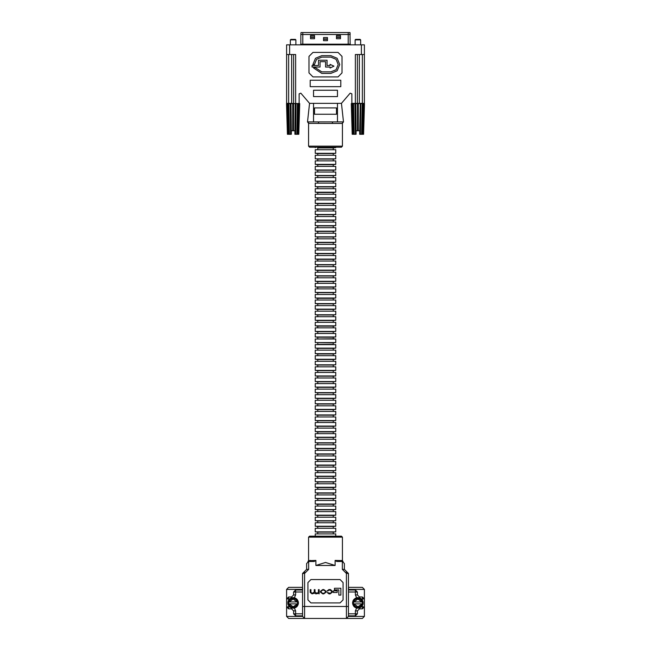 <?xml version="1.0" encoding="UTF-8"?>
<svg xmlns="http://www.w3.org/2000/svg" width="651" height="651" viewBox="0 0 651 651"><rect width="100%" height="100%" fill="white"/><g stroke="black" fill="none" stroke-linecap="round" stroke-linejoin="round"><path stroke-width="0.98" d="M335.778 536.155L335.778 533.877L315.222 533.877L315.222 536.155M315.222 533.877L335.778 533.877M333.247 533.625L333.247 532.103L335.778 531.851L335.778 528.311L315.222 528.311L315.222 531.851L335.778 531.851M317.753 533.625L317.753 532.103L333.247 532.103M317.753 532.103L315.222 531.851M315.222 528.311L335.778 528.311M333.247 528.059L333.247 526.537L335.778 526.285L335.778 522.745L315.222 522.745L315.222 526.285L335.778 526.285M317.753 528.059L317.753 526.537L333.247 526.537M317.753 526.537L315.222 526.285M315.222 522.745L335.778 522.745M333.247 522.493L333.247 520.971L335.778 520.719L335.778 517.179L315.222 517.179L315.222 520.719L335.778 520.719M317.753 522.493L317.753 520.971L333.247 520.971M317.753 520.971L315.222 520.719M315.222 517.179L335.778 517.179M333.247 516.927L333.247 515.405L335.778 515.153L335.778 511.605L315.222 511.605L315.222 515.153L335.778 515.153M317.753 516.927L317.753 515.405L333.247 515.405M317.753 515.405L315.222 515.153M315.222 511.605L335.778 511.605M333.247 511.352L333.247 509.839L335.778 509.587L335.778 506.039L315.222 506.039L315.222 509.587L335.778 509.587M317.753 511.352L317.753 509.839L333.247 509.839M317.753 509.839L315.222 509.587M315.222 506.039L335.778 506.039M333.247 505.786L333.247 504.273L335.778 504.02L335.778 500.473L315.222 500.473L315.222 504.02L335.778 504.02M317.753 505.786L317.753 504.273L333.247 504.273M317.753 504.273L315.222 504.02M315.222 500.473L335.778 500.473M333.247 500.22L333.247 498.699L335.778 498.446L335.778 494.906L315.222 494.906L315.222 498.446L335.778 498.446M317.753 500.22L317.753 498.699L333.247 498.699M317.753 498.699L315.222 498.446M315.222 494.906L335.778 494.906M333.247 494.654L333.247 493.132L335.778 492.88L335.778 489.34L315.222 489.34L315.222 492.88L335.778 492.88M317.753 494.654L317.753 493.132L333.247 493.132M317.753 493.132L315.222 492.88M315.222 489.34L335.778 489.34M333.247 489.088L333.247 487.566L335.778 487.314L335.778 483.774L315.222 483.774L315.222 487.314L335.778 487.314M317.753 489.088L317.753 487.566L333.247 487.566M317.753 487.566L315.222 487.314M315.222 483.774L335.778 483.774M333.247 483.522L333.247 482L335.778 481.748L335.778 478.208L315.222 478.208L315.222 481.748L335.778 481.748M317.753 483.522L317.753 482L333.247 482M317.753 482L315.222 481.748M315.222 478.208L335.778 478.208M333.247 477.948L333.247 476.434L335.778 476.182L335.778 472.634L315.222 472.634L315.222 476.182L335.778 476.182M317.753 477.948L317.753 476.434L333.247 476.434M317.753 476.434L315.222 476.182M315.222 472.634L335.778 472.634M333.247 472.382L333.247 470.868L335.778 470.616L335.778 467.068L315.222 467.068L315.222 470.616L335.778 470.616M317.753 472.382L317.753 470.868L333.247 470.868M317.753 470.868L315.222 470.616M315.222 467.068L335.778 467.068M333.247 466.816L333.247 465.294L335.778 465.042L335.778 461.502L315.222 461.502L315.222 465.042L335.778 465.042M317.753 466.816L317.753 465.294L333.247 465.294M317.753 465.294L315.222 465.042M315.222 461.502L335.778 461.502M333.247 461.25L333.247 459.728L335.778 459.476L335.778 455.936L315.222 455.936L315.222 459.476L335.778 459.476M317.753 461.25L317.753 459.728L333.247 459.728M317.753 459.728L315.222 459.476M315.222 455.936L335.778 455.936M333.247 455.684L333.247 454.162L335.778 453.91L335.778 450.37L315.222 450.37L315.222 453.91L335.778 453.91M317.753 455.684L317.753 454.162L333.247 454.162M317.753 454.162L315.222 453.91M315.222 450.37L335.778 450.37M333.247 450.118L333.247 448.596L335.778 448.344L335.778 444.804L315.222 444.804L315.222 448.344L335.778 448.344M317.753 450.118L317.753 448.596L333.247 448.596M317.753 448.596L315.222 448.344M315.222 444.804L335.778 444.804M333.247 444.543L333.247 443.03L335.778 442.778L335.778 439.23L315.222 439.23L315.222 442.778L335.778 442.778M317.753 444.543L317.753 443.03L333.247 443.03M317.753 443.03L315.222 442.778M315.222 439.23L335.778 439.23M333.247 438.977L333.247 437.464L335.778 437.212L335.778 433.664L315.222 433.664L315.222 437.212L335.778 437.212M317.753 438.977L317.753 437.464L333.247 437.464M317.753 437.464L315.222 437.212M315.222 433.664L335.778 433.664M333.247 433.411L333.247 431.898L335.778 431.637L335.778 428.098L315.222 428.098L315.222 431.637L335.778 431.637M317.753 433.411L317.753 431.898L333.247 431.898M317.753 431.898L315.222 431.637M315.222 428.098L335.778 428.098M333.247 427.845L333.247 426.324L335.778 426.071L335.778 422.532L315.222 422.532L315.222 426.071L335.778 426.071M317.753 427.845L317.753 426.324L333.247 426.324M317.753 426.324L315.222 426.071M315.222 422.532L335.778 422.532M333.247 422.279L333.247 420.758L335.778 420.505L335.778 416.965L315.222 416.965L315.222 420.505L335.778 420.505M317.753 422.279L317.753 420.758L333.247 420.758M317.753 420.758L315.222 420.505M315.222 416.965L335.778 416.965M333.247 416.713L333.247 415.192L335.778 414.939L335.778 411.399L315.222 411.399L315.222 414.939L335.778 414.939M317.753 416.713L317.753 415.192L333.247 415.192M317.753 415.192L315.222 414.939M315.222 411.399L335.778 411.399M333.247 411.139L333.247 409.625L335.778 409.373L335.778 405.825L315.222 405.825L315.222 409.373L335.778 409.373M317.753 411.139L317.753 409.625L333.247 409.625M317.753 409.625L315.222 409.373M315.222 405.825L335.778 405.825M333.247 405.573L333.247 404.059L335.778 403.807L335.778 400.259L315.222 400.259L315.222 403.807L335.778 403.807M317.753 405.573L317.753 404.059L333.247 404.059M317.753 404.059L315.222 403.807M315.222 400.259L335.778 400.259M333.247 400.007L333.247 398.493L335.778 398.233L335.778 394.693L315.222 394.693L315.222 398.233L335.778 398.233M317.753 400.007L317.753 398.493L333.247 398.493M317.753 398.493L315.222 398.233M315.222 394.693L335.778 394.693M333.247 394.441L333.247 392.919L335.778 392.667L335.778 389.127L315.222 389.127L315.222 392.667L335.778 392.667M317.753 394.441L317.753 392.919L333.247 392.919M317.753 392.919L315.222 392.667M315.222 389.127L335.778 389.127M333.247 388.875L333.247 387.353L335.778 387.101L335.778 383.561L315.222 383.561L315.222 387.101L335.778 387.101M317.753 388.875L317.753 387.353L333.247 387.353M317.753 387.353L315.222 387.101M315.222 383.561L335.778 383.561M333.247 383.309L333.247 381.787L335.778 381.535L335.778 377.995L315.222 377.995L315.222 381.535L335.778 381.535M317.753 383.309L317.753 381.787L333.247 381.787M317.753 381.787L315.222 381.535M315.222 377.995L335.778 377.995M333.247 377.743L333.247 376.221L335.778 375.969L335.778 372.421L315.222 372.421L315.222 375.969L335.778 375.969M317.753 377.743L317.753 376.221L333.247 376.221M317.753 376.221L315.222 375.969M315.222 372.421L335.778 372.421M333.247 372.169L333.247 370.655L335.778 370.403L335.778 366.855L315.222 366.855L315.222 370.403L335.778 370.403M317.753 372.169L317.753 370.655L333.247 370.655M317.753 370.655L315.222 370.403M315.222 366.855L335.778 366.855M333.247 366.603L333.247 365.089L335.778 364.837L335.778 361.289L315.222 361.289L315.222 364.837L335.778 364.837M317.753 366.603L317.753 365.089L333.247 365.089M317.753 365.089L315.222 364.837M315.222 361.289L335.778 361.289M333.247 361.036L333.247 359.515L335.778 359.262L335.778 355.723L315.222 355.723L315.222 359.262L335.778 359.262M317.753 361.036L317.753 359.515L333.247 359.515M317.753 359.515L315.222 359.262M315.222 355.723L335.778 355.723M333.247 355.47L333.247 353.949L335.778 353.696L335.778 350.157L315.222 350.157L315.222 353.696L335.778 353.696M317.753 355.47L317.753 353.949L333.247 353.949M317.753 353.949L315.222 353.696M315.222 350.157L335.778 350.157M333.247 349.904L333.247 348.383L335.778 348.13L335.778 344.591L315.222 344.591L315.222 348.13L335.778 348.13M317.753 349.904L317.753 348.383L333.247 348.383M317.753 348.383L315.222 348.13M315.222 344.591L335.778 344.591M317.753 344.338L317.753 342.817L317.753 344.338L333.247 344.338L333.247 342.817L335.778 342.564L335.778 339.025L315.222 339.025L335.778 339.025L333.247 338.764L335.778 339.025L335.778 342.564L315.222 342.564L315.222 339.025L333.247 338.764L333.247 337.251L335.778 336.998L335.778 333.45L315.222 333.45L315.222 336.998L335.778 336.998M333.247 344.338L333.247 342.817L315.222 342.564L335.778 342.564L315.222 342.564L315.222 339.025L333.247 338.764M293.015 607.09L293.585 608.164L294.171 606.911L295.351 607.692L295.139 606.537L296.156 607.228L296.026 605.853L297.165 606.301L296.726 604.942L298.077 604.714L297.165 603.9L289.077 603.9L288.157 604.722L289.549 604.991L289.068 606.301L290.208 605.845L289.728 606.96L291.03 606.48L290.891 607.692L292.071 606.911L292.657 608.164L293.015 607.09L293.585 608.164M298.378 602.444L297.735 602.126L298.378 602.444L298.378 603.371L297.735 603.689L298.378 603.371M297.352 601.321L298.077 601.093L296.693 600.824L297.165 599.514L296.002 599.905L296.514 598.863L295.212 599.335L295.351 598.123L294.171 598.904L293.585 597.651L293.17 598.765L292.657 597.651L292.071 598.904L290.891 598.123L291.013 599.343L290.086 598.586L290.224 599.945L289.068 599.514L289.549 600.816L288.157 601.101L289.077 601.915L297.165 601.915L297.238 601.036M288.458 602.468L287.945 601.996L287.864 602.444L288.784 602.867L287.921 603.819L288.458 603.347M298.321 601.996L298.077 601.093M298.077 604.722L298.321 603.819M297.442 605.943L297.906 605.137M296.506 606.96L297.165 606.301M295.351 607.692L296.156 607.228M294.032 608.107L294.927 607.871M292.657 608.164L293.015 607.879M291.306 607.871L292.209 608.107M290.086 607.228L290.891 607.692M289.068 606.301L289.728 606.96M288.336 605.137L288.8 605.943M287.921 603.819L288.157 604.722M287.864 602.444L287.864 603.371M288.922 601.426L288.173 601.223L287.921 601.996M289.451 600.385L288.775 600.002L288.336 600.678M290.224 599.522L289.679 598.977L289.068 599.514M288.67 600.539L288.67 598.961L289.728 598.863M291.2 598.887L290.81 598.22L290.086 598.586M292.307 598.529L292.104 597.781L291.306 597.943M293.471 598.464L293.471 597.691L292.657 597.651M294.602 598.708L294.805 597.96L294.032 597.708M295.644 599.237L296.026 598.562L295.351 598.123M296.506 600.01L297.051 599.465L296.506 598.863M297.141 600.987L297.808 600.596L297.442 599.872M297.735 602.126L297.165 601.915L297.955 601.719M288.287 601.719L289.077 601.915L288.507 602.126M288.507 603.689L289.077 603.9L288.287 604.095M289.321 603.9L293.121 606.83L297.735 603.689M297.784 603.347L297.784 602.468M297.165 603.9L297.955 604.095M297.499 602.802L298.093 602.802M297.499 603.013L298.093 603.013M297.743 603.257L298.337 603.257M297.743 602.557L298.337 602.557M297.32 604.388L298.068 604.592M297.133 604.095L297.898 604.299M297.67 603.77L298.248 603.925M296.799 604.909L297.483 605.308M296.693 605.088L297.377 605.487M296.791 605.43L297.466 605.812M297.141 604.828L297.808 605.218M296.156 605.788L296.71 606.35M296.002 605.943L296.563 606.504M296.018 606.293L296.563 606.838M296.506 605.804L297.051 606.35M295.302 606.48L295.7 607.163M295.123 606.586L295.513 607.269M295.041 606.927L295.432 607.603M295.644 606.577L296.026 607.253M294.301 606.919L294.512 607.684M294.097 606.976L294.309 607.741M293.935 607.285L294.138 608.034M294.602 607.106L294.805 607.855M293.227 607.09L293.227 607.879M292.771 607.35L292.771 608.124M293.471 607.35L293.471 608.124M292.136 606.976L291.933 607.741M291.933 606.919L291.729 607.684M291.632 607.106L291.436 607.855M292.307 607.285L292.104 608.034M291.119 606.586L290.72 607.269M290.94 606.48L290.541 607.163M290.598 606.577L290.208 607.253M291.2 606.927L290.81 607.603M290.24 605.943L289.679 606.504M290.086 605.788L289.524 606.35M289.736 605.804L289.182 606.35M290.224 606.293L288.67 606.854L288.67 605.284M289.549 605.088L288.865 605.487M289.443 604.909L288.759 605.308M289.101 604.828L288.426 605.218M289.451 605.43L288.775 605.812M288.922 604.388L288.173 604.592M289.109 604.095L288.344 604.299M288.572 603.77L287.994 603.925M288.743 603.013L288.141 603.013M288.743 602.802L288.141 602.802M288.499 602.557L287.905 602.557M288.499 603.257L287.905 603.257M289.109 601.719L288.344 601.516M288.572 602.045L287.994 601.89M289.443 600.906L288.759 600.515M289.549 600.727L288.865 600.328M289.101 600.987L288.426 600.596M290.086 600.027L289.524 599.465M290.24 599.872L289.679 599.319M289.736 600.01L289.182 599.465M290.94 599.335L290.541 598.651M291.119 599.229L290.72 598.546M290.598 599.237L290.208 598.562M291.933 598.896L291.729 598.131M292.136 598.839L291.933 598.074M291.632 598.708L291.436 597.96M293.015 598.725L293.015 597.935M293.227 598.725L293.227 597.935M292.771 598.464L292.771 597.691M294.097 598.839L294.309 598.074M294.301 598.896L294.512 598.131M293.935 598.529L294.138 597.781M295.123 599.229L295.513 598.546M295.302 599.335L295.7 598.651M295.041 598.887L295.432 598.22M296.002 599.872L296.563 599.319M296.156 600.027L296.71 599.465M296.018 599.522L296.563 598.977M296.693 600.727L297.377 600.328M296.799 600.906L297.483 600.515M296.791 600.385L297.466 600.002M297.32 601.426L298.068 601.223M297.133 601.719L297.898 601.516M297.67 602.045L298.248 601.89M357.773 607.09L358.343 608.164L358.929 606.911L360.109 607.692L359.897 606.537L360.914 607.228L360.776 605.869L361.932 606.301L361.451 604.999L362.843 604.714L361.923 603.9L353.835 603.9L352.923 604.722L354.307 604.991L353.835 606.301L354.966 605.845L354.486 606.96L355.788 606.48L355.649 607.692L356.829 606.911L357.415 608.164L357.773 607.09L358.343 608.164M363.136 602.444L362.493 602.126L363.136 602.444L363.136 603.371L362.493 603.689L363.136 603.371M362.111 601.321L362.843 601.093L361.451 600.824L361.932 599.514L360.776 599.945L361.272 598.863L359.97 599.335L360.109 598.123L358.929 598.904L358.343 597.651L357.928 598.765L357.415 597.651L356.829 598.904L355.649 598.123L355.772 599.343L354.844 598.586L354.974 599.962L353.835 599.514L354.274 600.873L352.923 601.101L353.835 601.915L361.923 601.915L361.997 601.036M353.216 602.468L352.712 601.996L352.622 602.444L353.542 602.867L352.679 603.819L353.216 603.347M363.079 601.996L362.843 601.093M362.843 604.722L363.079 603.819M362.2 605.943L362.664 605.137M361.272 606.96L361.932 606.301M360.109 607.692L360.914 607.228M358.791 608.107L359.694 607.871M357.415 608.164L357.773 607.879M356.073 607.871L356.968 608.107M354.844 607.228L355.649 607.692M353.835 606.301L354.494 606.96M353.094 605.137L353.558 605.943M352.679 603.819L352.923 604.722M352.622 602.444L352.622 603.371M353.68 601.426L352.932 601.223L352.679 601.996M354.209 600.385L353.534 600.002L353.094 600.678M354.982 599.522L354.437 598.977L353.835 599.514M355.959 598.887L355.568 598.22L354.844 598.586M357.065 598.529L356.862 597.781L356.073 597.943M358.229 598.464L358.229 597.691L357.415 597.651M359.368 598.708L359.564 597.96L358.791 597.708M360.402 599.237L360.792 598.562L360.109 598.123M361.264 600.01L361.818 599.465L361.272 598.863M361.899 600.987L362.574 600.596L362.2 599.872M362.493 602.126L361.923 601.915L362.713 601.719M353.045 601.719L353.835 601.915L353.265 602.126M353.265 603.689L353.835 603.9L353.045 604.095M354.087 603.9L357.879 606.83L362.493 603.689M362.542 603.347L362.542 602.468M361.923 603.9L362.713 604.095M362.257 602.802L362.859 602.802M362.257 603.013L362.859 603.013M362.501 603.257L363.095 603.257M362.501 602.557L363.095 602.557M362.078 604.388L362.827 604.592M361.891 604.095L362.656 604.299M362.428 603.77L363.006 603.925M361.557 604.909L362.241 605.308M361.451 605.088L362.135 605.487M361.549 605.43L362.225 605.812M361.899 604.828L362.574 605.218M360.914 605.788L361.476 606.35M360.76 605.943L361.321 606.504M360.776 606.293L362.33 606.854L362.33 605.284M361.264 605.804L361.818 606.35M360.06 606.48L360.459 607.163M359.881 606.586L360.28 607.269M359.8 606.927L360.19 607.603M360.402 606.577L360.792 607.253M359.067 606.919L359.271 607.684M358.864 606.976L359.067 607.741M358.693 607.285L358.896 608.034M359.368 607.106L359.564 607.855M357.985 607.09L357.985 607.879M357.529 607.35L357.529 608.124M358.229 607.35L358.229 608.124M356.903 606.976L356.691 607.741M356.699 606.919L356.488 607.684M356.398 607.106L356.195 607.855M357.065 607.285L356.862 608.034M355.877 606.586L355.487 607.269M355.698 606.48L355.3 607.163M355.356 606.577L354.974 607.253M355.959 606.927L355.568 607.603M354.998 605.943L354.437 606.504M354.844 605.788L354.29 606.35M354.494 605.804L353.949 606.35M354.982 606.293L354.437 606.838M354.307 605.088L353.623 605.487M354.201 604.909L353.517 605.308M353.859 604.828L353.192 605.218M354.209 605.43L353.534 605.812M353.68 604.388L352.932 604.592M353.867 604.095L353.102 604.299M353.33 603.77L352.752 603.925M353.501 603.013L352.907 603.013M353.501 602.802L352.907 602.802M353.257 602.557L352.663 602.557M353.257 603.257L352.663 603.257M353.867 601.719L353.102 601.516M353.33 602.045L352.752 601.89M354.201 600.906L353.517 600.515M354.307 600.727L353.623 600.328M353.859 600.987L353.192 600.596M354.844 600.027L354.29 599.465M354.998 599.872L354.437 599.319M354.494 600.01L353.949 599.465M355.698 599.335L355.3 598.651M355.877 599.229L355.487 598.546M355.356 599.237L354.974 598.562M356.699 598.896L356.488 598.131M356.903 598.839L356.691 598.074M356.398 598.708L356.195 597.96M357.773 598.725L357.773 597.935M357.985 598.725L357.985 597.935M357.529 598.464L357.529 597.691M358.864 598.839L359.067 598.074M359.067 598.896L359.271 598.131M358.693 598.529L358.896 597.781M359.881 599.229L360.28 598.546M360.06 599.335L360.459 598.651M359.8 598.887L360.19 598.22M360.76 599.872L361.321 599.319M360.914 600.027L361.476 599.465M360.776 599.522L362.33 598.961L362.33 600.539M361.451 600.727L362.135 600.328M361.557 600.906L362.241 600.515M361.549 600.385L362.225 600.002M362.078 601.426L362.827 601.223M361.891 601.719L362.656 601.516M362.428 602.045L363.006 601.89M317.753 338.764L317.753 337.251L333.247 337.251M317.753 337.251L315.222 336.998M315.222 333.45L335.778 333.45M333.247 333.198L333.247 331.685L335.778 331.432L335.778 327.884L315.222 327.884L315.222 331.432L335.778 331.432M317.753 333.198L317.753 331.685L333.247 331.685M317.753 331.685L315.222 331.432M315.222 327.884L335.778 327.884M333.247 327.632L333.247 326.118L335.778 325.858L335.778 322.318L315.222 322.318L315.222 325.858L335.778 325.858M317.753 327.632L317.753 326.118L333.247 326.118M317.753 326.118L315.222 325.858M315.222 322.318L335.778 322.318M333.247 322.066L333.247 320.544L335.778 320.292L335.778 316.752L315.222 316.752L315.222 320.292L335.778 320.292M317.753 322.066L317.753 320.544L333.247 320.544M317.753 320.544L315.222 320.292M315.222 316.752L335.778 316.752M333.247 316.5L333.247 314.978L335.778 314.726L335.778 311.186L315.222 311.186L315.222 314.726L335.778 314.726M317.753 316.5L317.753 314.978L333.247 314.978M317.753 314.978L315.222 314.726M315.222 311.186L335.778 311.186M333.247 310.934L333.247 309.412L335.778 309.16L335.778 305.62L315.222 305.62L315.222 309.16L335.778 309.16M317.753 310.934L317.753 309.412L333.247 309.412M317.753 309.412L315.222 309.16M315.222 305.62L335.778 305.62M333.247 305.36L333.247 303.846L335.778 303.594L335.778 300.046L315.222 300.046L315.222 303.594L335.778 303.594M317.753 305.36L317.753 303.846L333.247 303.846M317.753 303.846L315.222 303.594M315.222 300.046L335.778 300.046M333.247 299.794L333.247 298.28L335.778 298.028L335.778 294.48L315.222 294.48L315.222 298.028L335.778 298.028M317.753 299.794L317.753 298.28L333.247 298.28M317.753 298.28L315.222 298.028M315.222 294.48L335.778 294.48M333.247 294.228L333.247 292.714L335.778 292.454L335.778 288.914L315.222 288.914L315.222 292.454L335.778 292.454M317.753 294.228L317.753 292.714L333.247 292.714M317.753 292.714L315.222 292.454M315.222 288.914L335.778 288.914M333.247 288.662L333.247 287.14L335.778 286.888L335.778 283.348L315.222 283.348L315.222 286.888L335.778 286.888M317.753 288.662L317.753 287.14L333.247 287.14M317.753 287.14L315.222 286.888M315.222 283.348L335.778 283.348M333.247 283.095L333.247 281.574L335.778 281.322L335.778 277.782L315.222 277.782L315.222 281.322L335.778 281.322M317.753 283.095L317.753 281.574L333.247 281.574M317.753 281.574L315.222 281.322M315.222 277.782L335.778 277.782M333.247 277.529L333.247 276.008L335.778 275.755L335.778 272.216L315.222 272.216L315.222 275.755L335.778 275.755M317.753 277.529L317.753 276.008L333.247 276.008M317.753 276.008L315.222 275.755M315.222 272.216L335.778 272.216M333.247 271.963L333.247 270.442L335.778 270.189L335.778 266.641L315.222 266.641L315.222 270.189L335.778 270.189M317.753 271.963L317.753 270.442L333.247 270.442M317.753 270.442L315.222 270.189M315.222 266.641L335.778 266.641M333.247 266.389L333.247 264.876L335.778 264.623L335.778 261.075L315.222 261.075L315.222 264.623L335.778 264.623M317.753 266.389L317.753 264.876L333.247 264.876M317.753 264.876L315.222 264.623M315.222 261.075L335.778 261.075M333.247 260.823L333.247 259.31L335.778 259.057L335.778 255.509L315.222 255.509L315.222 259.057L335.778 259.057M317.753 260.823L317.753 259.31L333.247 259.31M317.753 259.31L315.222 259.057M315.222 255.509L335.778 255.509M333.247 255.257L333.247 253.735L335.778 253.483L335.778 249.943L315.222 249.943L315.222 253.483L335.778 253.483M317.753 255.257L317.753 253.735L333.247 253.735M317.753 253.735L315.222 253.483M315.222 249.943L335.778 249.943M333.247 249.691L333.247 248.169L335.778 247.917L335.778 244.377L315.222 244.377L315.222 247.917L335.778 247.917M317.753 249.691L317.753 248.169L333.247 248.169M317.753 248.169L315.222 247.917M315.222 244.377L335.778 244.377M333.247 244.125L333.247 242.603L335.778 242.351L335.778 238.811L315.222 238.811L315.222 242.351L335.778 242.351M317.753 244.125L317.753 242.603L333.247 242.603M317.753 242.603L315.222 242.351M315.222 238.811L335.778 238.811M333.247 238.559L333.247 237.037L335.778 236.785L335.778 233.237L315.222 233.237L315.222 236.785L335.778 236.785M317.753 238.559L317.753 237.037L333.247 237.037M317.753 237.037L315.222 236.785M315.222 233.237L335.778 233.237M333.247 232.985L333.247 231.471L335.778 231.219L335.778 227.671L315.222 227.671L315.222 231.219L335.778 231.219M317.753 232.985L317.753 231.471L333.247 231.471M317.753 231.471L315.222 231.219M315.222 227.671L335.778 227.671M333.247 227.419L333.247 225.905L335.778 225.653L335.778 222.105L315.222 222.105L315.222 225.653L335.778 225.653M317.753 227.419L317.753 225.905L333.247 225.905M317.753 225.905L315.222 225.653M315.222 222.105L335.778 222.105M333.247 221.853L333.247 220.331L335.778 220.079L335.778 216.539L315.222 216.539L315.222 220.079L335.778 220.079M317.753 221.853L317.753 220.331L333.247 220.331M317.753 220.331L315.222 220.079M315.222 216.539L335.778 216.539M333.247 216.287L333.247 214.765L335.778 214.513L335.778 210.973L315.222 210.973L315.222 214.513L335.778 214.513M317.753 216.287L317.753 214.765L333.247 214.765M317.753 214.765L315.222 214.513M315.222 210.973L335.778 210.973M333.247 210.721L333.247 209.199L335.778 208.947L335.778 205.407L315.222 205.407L315.222 208.947L335.778 208.947M317.753 210.721L317.753 209.199L333.247 209.199M317.753 209.199L315.222 208.947M315.222 205.407L335.778 205.407M333.247 205.155L333.247 203.633L335.778 203.381L335.778 199.841L315.222 199.841L315.222 203.381L335.778 203.381M317.753 205.155L317.753 203.633L333.247 203.633M317.753 203.633L315.222 203.381M315.222 199.841L335.778 199.841M333.247 199.58L333.247 198.067L335.778 197.814L335.778 194.267L315.222 194.267L315.222 197.814L335.778 197.814M317.753 199.58L317.753 198.067L333.247 198.067M317.753 198.067L315.222 197.814M315.222 194.267L335.778 194.267M333.247 194.014L333.247 192.501L335.778 192.248L335.778 188.7L315.222 188.7L315.222 192.248L335.778 192.248M317.753 194.014L317.753 192.501L333.247 192.501M317.753 192.501L315.222 192.248M315.222 188.7L335.778 188.7M333.247 188.448L333.247 186.935L335.778 186.674L335.778 183.134L315.222 183.134L315.222 186.674L335.778 186.674M317.753 188.448L317.753 186.935L333.247 186.935M317.753 186.935L315.222 186.674M315.222 183.134L335.778 183.134M333.247 182.882L333.247 181.36L335.778 181.108L335.778 177.568L315.222 177.568L315.222 181.108L335.778 181.108M317.753 182.882L317.753 181.36L333.247 181.36M317.753 181.36L315.222 181.108M315.222 177.568L335.778 177.568M333.247 177.316L333.247 175.794L335.778 175.542L335.778 172.002L315.222 172.002L315.222 175.542L335.778 175.542M317.753 177.316L317.753 175.794L333.247 175.794M317.753 175.794L315.222 175.542M315.222 172.002L335.778 172.002M333.247 171.75L333.247 170.228L335.778 169.976L335.778 166.436L315.222 166.436L315.222 169.976L335.778 169.976M317.753 171.75L317.753 170.228L333.247 170.228M317.753 170.228L315.222 169.976M315.222 166.436L335.778 166.436M333.247 166.176L333.247 164.662L335.778 164.41L335.778 160.862L315.222 160.862L315.222 164.41L335.778 164.41M317.753 166.176L317.753 164.662L333.247 164.662M317.753 164.662L315.222 164.41M315.222 160.862L335.778 160.862M333.247 160.61L333.247 159.096L335.778 158.844L335.778 155.296L315.222 155.296L315.222 158.844L335.778 158.844M317.753 160.61L317.753 159.096L333.247 159.096M317.753 159.096L315.222 158.844M315.222 155.296L335.778 155.296M333.247 155.044L333.247 153.53L335.778 153.27L335.778 149.73L315.222 149.73L315.222 153.27L335.778 153.27M317.753 155.044L317.753 153.53L333.247 153.53M317.753 153.53L315.222 153.27M315.222 149.73L335.778 149.73M333.247 149.478L333.247 147.956L335.778 147.704L335.778 147.199M317.753 149.478L317.753 147.956L333.247 147.956M317.753 147.956L335.778 147.704M315.222 147.704L315.222 147.199M343.069 561.593L342.426 560.657L342.426 537.165L341.417 536.155L309.583 536.155L308.574 537.165L308.574 560.657L315.865 560.446L315.865 565.507L325.5 562.497L335.135 565.507L335.135 560.446L342.174 560.56M348.415 587.365L362.33 587.365L364.357 589.391L364.357 616.424L362.33 618.45L288.67 618.45L286.643 616.424L302.585 616.424L304.611 618.45L302.585 616.424L302.585 573.45L302.585 589.391L286.643 589.391L286.643 598.961L288.67 596.934L291.591 596.934L293.617 594.908L293.617 591.979L295.635 589.952L302.585 589.952M356.756 607.847L355.365 610.907L357.383 610.907L357.383 613.836L355.365 615.862L348.415 615.862M348.415 589.952L355.365 589.952L357.383 591.979L357.383 594.908L357.383 591.979L355.365 589.952L355.365 591.979L348.415 591.979M295.635 610.907L295.635 613.836L302.585 613.836L302.585 615.862L295.635 615.862L293.617 613.836L293.617 610.907L295.635 610.907L294.244 607.847M364.357 616.424L348.415 616.424L346.389 618.45L348.415 616.424L348.415 573.45L346.389 571.423L346.389 573.45L348.415 573.45M341.393 560.446L344.363 563.489L344.363 569.397L342.345 569.397L342.345 561.463L336.819 561.463L335.135 560.446M315.865 560.446L314.181 561.463L308.655 561.463L309.607 560.446M310.95 602.907L340.05 602.907L343.036 599.921L343.036 582.58L340.05 579.593L310.95 579.593L307.964 582.58L307.964 599.921L310.95 602.907M335.135 565.507L315.865 565.507M286.643 589.391L288.67 587.365L302.585 587.365M293.617 613.836L295.635 613.836L295.635 615.862L293.617 613.836L293.617 610.907L291.591 608.88L288.67 608.88L286.643 606.854L286.643 616.424M288.67 608.88L288.67 606.854L286.643 606.854L286.643 598.961L288.67 598.961L288.67 596.934M306.637 569.397L306.637 563.489L308.655 561.463L308.655 569.397L306.637 569.397L304.611 571.423L304.611 573.45L308.655 569.397M344.363 569.397L346.389 571.423M304.611 571.423L302.585 573.45L304.611 571.423L302.585 573.45L304.611 573.45L304.611 606.496L346.389 606.496L346.389 573.45L342.345 569.397M340.872 595.063L340.872 588.244L334.427 588.244L334.427 589.904L338.886 589.904L338.886 595.063L340.872 595.063M337.185 592.5L337.185 590.896L333.288 590.896L333.288 592.5L337.185 592.5M323.775 593.907L326.102 592.198L326.102 591.271L323.775 589.562L322.758 589.562L320.422 591.271L320.422 592.198L322.758 593.907L323.775 593.907M322.538 593.33L323.986 593.33L325.394 592.158L325.394 591.311L323.986 590.14L322.538 590.14L321.138 591.311L321.138 592.158L322.538 593.33M319.112 593.842L319.112 589.627L318.396 589.627L318.396 592.272L317.07 593.33L314.97 592.182L314.97 589.627L314.262 589.627L314.262 592.125L312.301 593.33L310.95 592.369L310.95 589.627L310.242 589.627L310.242 592.451L312.089 593.907L314.506 593.134L315.873 593.907L318.437 593.346L319.112 593.842M327.713 591.027L328.934 590.14L330.13 590.14L331.571 591.295L331.571 592.182L330.269 593.33L327.127 592.475L328.975 593.907L330.163 593.907L332.279 592.207L332.279 591.263L330.513 589.562L328.901 589.562L327.054 591.043L327.713 591.027M359.409 598.049L359.409 596.934L357.383 594.908L359.409 596.934L362.33 596.934L364.357 598.961L362.33 598.961L362.33 596.934M362.33 608.88L362.33 606.854L364.357 606.854L362.33 608.88L359.409 608.88L357.383 610.907L359.409 608.88L359.409 607.765M355.365 615.862L357.383 613.836L355.365 615.862L355.365 610.907M341.995 123.413L308.574 123.332L308.574 146.19L309.583 147.199L341.417 147.199L342.426 146.19L342.426 123.332L341.995 123.413L343.468 121.892L307.532 121.892L309.559 103.363L341.441 103.363L350.148 93.183L351.898 93.825L351.898 103.363L351.312 103.615L352.199 134.285L356.081 134.285L356.105 130.745L359.653 130.745L359.653 134.285L363.559 134.285L364.446 103.615L351.312 103.615M338.219 64.514L336.062 69.706L330.871 71.854L321.765 71.854L315.027 67.444L313.636 68.046L321.765 73.376L330.871 73.376L337.137 70.78L339.732 64.514L337.137 58.24L330.871 55.644L321.765 55.644L315.499 58.24L312.903 64.514L314.417 64.514L316.565 59.314L321.765 57.166L330.871 57.166L336.062 59.314L338.219 64.514M355.389 103.363L355.389 54.546L361.37 54.546L361.37 44.805L364.357 44.805L364.357 103.363L351.898 103.363M299.688 103.615L286.554 103.615L287.441 134.285L291.347 134.285L291.347 130.745L294.895 130.745L294.895 134.285L298.801 134.285L299.688 103.615L290.769 103.615L291.103 134.285M288.637 54.546L288.637 103.363L291.013 103.363L291.322 134.285M288.637 103.363L286.643 103.363L286.643 44.805L286.643 54.546L295.611 54.546L295.611 103.363M308.965 56.36L308.965 72.904L312.944 76.883L338.056 76.883L342.035 72.904L342.035 56.36L338.056 52.373L312.944 52.373L308.965 56.36M340.839 80.276L310.161 80.276L310.161 86.648L340.839 86.648L340.839 80.276M313.546 96.608L337.454 96.608L337.454 90.237L313.546 90.237L313.546 96.608M361.37 44.805L289.63 44.805L289.63 54.546M299.102 103.363L299.102 93.834L300.852 93.183L309.559 103.363L307.532 121.892L309.005 123.413M286.643 44.805L289.63 44.805M343.468 121.892L341.441 103.363L343.468 121.892L342.32 123.373M314.539 114.234L336.461 114.234L336.461 107.887L314.539 107.887L314.539 114.234L314.539 107.936L336.461 107.936L336.461 114.234M307.532 121.892L308.598 123.348M293.617 103.363L293.617 54.546M357.383 54.546L357.383 103.363M364.357 54.546L361.37 54.546M325.557 61.69L325.557 67.029L330.016 67.029L330.016 68.029L333.963 66.19L330.016 64.359L330.016 65.507L327.079 65.507L327.079 60.177L318.51 60.177L318.51 65.507L312.073 65.507L312.073 67.029L320.023 67.029L320.023 61.69L325.557 61.69M332.132 123.413L332.726 121.892M318.868 123.413L318.274 121.892M295.855 39.898L290.387 39.898L290.891 39.386L295.351 39.386L295.855 39.898L295.855 44.805M290.387 39.898L290.387 44.805M293.121 130.745L293.121 103.363L292.681 103.363L292.714 130.745M287.718 134.285L286.888 103.363M287.221 103.363L288.027 134.285M288.816 134.285L288.165 103.363M288.775 103.363L289.386 134.285L288.792 103.363M290.574 134.285L290.2 103.363M293.56 103.363L293.528 130.745M294.919 134.285L295.228 103.363M295.473 103.363L295.139 134.285M296.034 103.363L295.668 134.285M297.45 103.615L296.848 134.285L297.45 103.615M298.068 103.363L297.417 134.285M298.215 134.285L299.021 103.363M299.354 103.363L298.524 134.285M360.613 39.898L355.145 39.898L355.649 39.386L360.109 39.386L360.613 39.898L360.613 44.805M355.145 39.898L355.145 44.805M358.286 130.745L358.319 103.363L357.879 103.363L357.879 130.745M359.897 134.285L360.231 103.363L359.678 134.285M352.476 134.285L351.646 103.363M351.979 103.363L352.785 134.285M353.583 134.285L352.932 103.363M353.534 103.363L354.152 134.285L353.55 103.363M355.332 134.285L354.966 103.363M355.527 103.363L355.861 134.285M355.772 103.363L356.105 134.285M357.472 130.745L357.44 103.363M360.8 103.363L360.426 134.285M362.225 103.363L361.614 134.285L362.208 103.363M362.835 103.363L362.184 134.285M362.973 134.285L363.779 103.363M364.112 103.363L363.282 134.285M348.179 44.805L348.179 44.203L350.165 44.203L349.969 32.55L350.165 34.544L348.179 34.544L348.179 32.55L302.821 32.55L302.821 34.544L348.179 34.544L348.179 44.203L302.821 44.203L302.821 34.544L300.835 34.544L300.835 44.203L300.233 44.805L300.835 44.203L302.821 44.203L302.821 44.805M350.165 44.203L350.767 44.805M336.461 38.726L340.449 38.726L340.449 35.536L336.461 35.536L336.461 38.726M310.551 38.726L314.539 38.726L314.539 35.536L310.551 35.536L310.551 38.726M323.506 40.72L327.494 40.72L327.494 37.53L323.506 37.53L323.506 40.72M300.835 34.544L301.031 32.55L302.821 32.55M340.449 37.335L336.461 37.335M336.461 36.936L340.449 36.936M314.539 37.335L310.551 37.335M310.551 36.936L314.539 36.936M327.494 39.329L323.506 39.329M323.506 38.93L327.494 38.93M348.179 32.55L349.969 32.55M296.913 601.915L293.121 598.985L289.321 601.915M361.679 601.915L357.879 598.985L354.087 601.915M342.426 537.165L308.574 537.165M357.383 594.908L355.365 594.908L356.756 597.968M355.365 594.908L355.365 591.979L357.383 591.979M348.415 613.836L357.383 613.836M302.585 591.979L295.635 591.979L295.635 594.908L293.617 594.908L291.591 596.934L291.591 598.049M294.244 597.968L295.635 594.908M364.357 589.391L348.415 589.391L348.261 588.618M348.415 616.424L346.389 618.45L346.389 606.496L348.415 606.496M302.585 606.496L304.611 606.496L304.611 618.45L302.585 616.424M295.635 589.952L295.635 591.979L293.617 591.979L295.635 589.952M291.591 607.765L291.591 608.88L293.617 610.907M308.574 146.19L342.426 146.19M313.546 121.892L313.546 103.363M337.454 121.892L337.454 103.363M291.624 103.363L291.624 54.546M359.376 54.546L359.376 103.363M362.363 103.363L362.363 54.546M302.585 589.391L302.739 588.618M308.574 560.657L307.939 561.593M310.584 560.446L309.502 560.918"/></g></svg>
